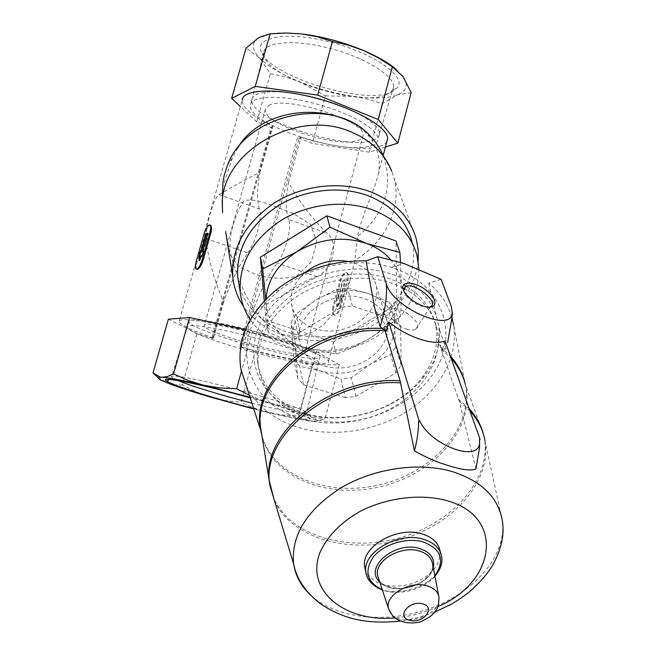 <?xml version="1.0" encoding="UTF-8"?>
<svg xmlns="http://www.w3.org/2000/svg" width="656" height="656" viewBox="0 0 656 656"><rect width="100%" height="100%" fill="white"/><g stroke="black" fill="none" stroke-linecap="round" stroke-linejoin="round"><path stroke-width="0.49" stroke-dasharray="3.28 2.46" d="M300.571 353.994C303.58 353.994 304.983 353.51 304.786 352.559C306.106 345.376 199.842 317.102 204.303 325.827C203.622 331.862 281.826 354.617 300.571 353.994M268.919 105.403C286.057 95.259 367.106 121.467 363.096 135.562C362.957 137.727 361.276 139.359 358.045 140.466C337.709 148.797 262.187 123.918 265.27 109.536L268.919 105.403M273.814 206.091L293.453 213.52L310.395 224.254L316.807 241.498L311.42 261.703L296.479 276.201C282.679 279.374 268.87 278.693 255.053 274.159L238.144 266.254L229.346 253.569L230.814 234.077C234.372 218.784 238.817 207.616 244.139 200.556C251.396 199.121 261.293 200.966 273.814 206.091M253.642 408.467C276.643 414.264 293.412 417.831 303.949 419.159L309.73 419.225C314.306 418.061 287.787 408.36 250.198 397.864M249.993 397.233L268.165 402.456C289.394 408.795 304.113 413.788 312.338 417.429L313.584 418.003C319.62 420.988 318.611 422.021 310.55 421.111C301.522 419.988 287.566 417.175 268.673 412.657L253.806 408.975M391.091 92.348L397.946 87.297C405.81 76.153 374.191 53.653 332.043 42.55C289.919 31.226 255.578 36.178 260.891 50.832C266.639 75.079 362.768 105.329 391.091 92.348M395.953 69.167L403.579 77.392C408.475 85.428 406.359 91.258 397.249 94.899C387.352 98.449 373.067 98.974 354.404 96.457C335.659 93.767 317.201 88.79 299.046 81.541C280.998 74.161 267.804 66.231 259.464 57.753C252.093 49.848 251.428 43.435 257.455 38.507L258.841 37.589C267.131 32.874 281.522 31.66 302.022 33.956M288.599 219.506C285.557 210.961 285.508 198.678 288.468 182.639C300.046 202.753 312.961 219.653 327.213 233.356L288.599 219.506C292.117 227.279 285.762 251.658 277.185 263.023C267.763 276.258 259.62 292.502 252.773 311.731L317.127 276.725C332.953 269.132 339.25 242.794 327.213 233.356M247.755 252.921C256.143 241.359 262.671 216.775 259.473 209.059L219.088 194.578C213.569 197.841 205.918 225.008 205.951 238.579C208.018 258.005 213.889 279.226 223.573 302.252C230.461 282.834 238.522 266.385 247.755 252.921L205.951 238.579M288.468 182.639L301.006 137.26L299.259 137.916L297.529 137.653L312.297 143.361L325.36 95.85L299.046 81.541L284.893 76.768L270.387 73.644L259.464 57.753L246.066 48.109M219.088 194.578C228.452 188.969 242.105 181.482 260.055 172.11L272.88 126.37C252.609 116.645 242.384 107.855 242.203 99.991L179.031 321.538C177.825 316.782 211.068 321.448 251.912 332.346C292.74 343.178 327.795 356.684 328.508 361.308C330.788 367.36 285.975 359.619 242.982 347.18L252.773 311.731M386.933 141.253C381.718 152.282 339.48 149.74 301.006 137.26M245.516 329.583L252.56 331.1L316.29 351.386L339.275 364.859L312.453 364.367L255.069 351.632L241.154 402.267L225.959 400.652L211.068 397.282L196.529 392.009L182.425 384.99L196.964 333.51L212.839 338.463L211.937 338.078L213.553 337.996L223.573 302.252M213.553 337.996C192.028 330.542 180.523 325.056 179.031 321.538M225.615 231.543L228.78 246.705L232.905 262.318L238.292 278.292L245.311 294.388L254.421 309.952L266.582 324.203L282.006 334.273L298.414 336.807L312.6 332.477L323.908 324.269L332.912 314.093L340.144 302.818L345.933 290.903L350.452 278.702L354.83 260.325L357.536 236.627C361.825 214.2 374.584 191.322 378.225 174.086C381.284 159.752 377.823 146.706 367.844 134.947C363.014 129.585 356.856 125.017 349.394 121.262M237.857 147.715L232.314 158.096L222.425 187.829M222.359 192.839L222.704 213.692M332.822 306.918C331.838 312.158 332.51 314.864 334.822 315.036C336.905 314.134 338.627 311.247 339.972 306.36L346.958 280.104C348.221 275.118 347.869 272.576 345.901 272.486C343.449 273.265 341.399 276.094 339.751 280.965L332.822 306.918L333.765 307.229L340.685 281.285C342.186 276.373 344.097 273.495 346.401 272.658C348.508 272.806 349.008 275.389 347.901 280.432L340.923 306.68C339.447 311.518 337.578 314.355 335.331 315.208C333.133 315.077 332.617 312.42 333.765 307.229M197.423 269.37C195.816 269.46 195.775 266.853 197.3 261.531L204.984 234.569C206.443 229.387 208.059 226.254 209.813 225.156L209.264 224.967M390.468 259.497C397.602 267.976 401.267 277.545 401.447 288.181C400.734 308.869 390.017 325.704 369.303 338.685L352.756 347.393L336.282 354.133L303.433 347.032L268.23 332.387L265.696 299.423M400.504 262.351L401.447 288.181L400.668 315.798L385.384 327.975L369.303 338.685C347.91 350.673 325.95 353.453 303.433 347.032C281.424 339.398 269.009 325.335 266.18 304.835L266.057 299.062M345.45 397.651L303.572 384.834L297.701 378.356L294.954 340.562L299.923 332.305L341.35 307.303L352.42 305.934L395.158 320.349L400.685 327.221L401.144 364.99L395.962 372.854L355.962 396.273L345.45 397.651L340.874 379.037L319.989 370.812C303.302 365.097 294.019 354.609 292.125 339.349C291.6 323.744 299.489 310.616 315.782 299.956C332.961 290.231 350.411 288.082 368.131 293.503C385.015 300.03 393.871 311.001 394.707 326.417C394.24 341.842 386.089 354.478 370.263 364.334C353.887 373.428 337.127 375.585 319.989 370.812L299.669 366.196L293.88 359.742L291.1 322.227L295.971 314.052L315.782 299.956L336.61 289.362L347.483 288.033L368.131 293.503L389.525 302.441L394.978 309.271L394.707 326.417L395.56 346.762L390.484 354.552L370.263 364.334L351.206 377.7L340.874 379.037M355.962 396.273L351.206 377.7M395.962 372.854L390.484 354.552M401.144 364.99L395.56 346.762M400.685 327.221L394.978 309.271M395.158 320.349L389.525 302.441M299.923 332.305L295.971 314.052M294.954 340.562L291.1 322.227M303.572 384.834L299.669 366.196M297.701 378.356L293.88 359.742M392.403 274.454C439.495 290.239 452.788 340.341 424.653 375.749C395.666 416.109 325.425 430.959 284.532 405.039C251.363 385.384 242.851 343.113 269.214 309.583C295.167 275.897 351.764 259.719 392.403 274.454M301.727 418.749C348.451 432.632 408.86 411.689 434.042 372.444C459.963 333.486 442.259 282.752 391.517 267.435C355.896 256.168 308.878 265.746 279.202 290.485C225.156 332.879 242.49 403.973 301.727 418.749M406.408 286.328C421.628 295.766 431.222 308.107 435.174 323.351C439.323 341.883 435.117 359.718 422.546 376.847C394.592 415.814 326.663 430.172 287.238 405.129C269.665 394.223 259.702 379.258 257.349 360.218C255.955 333.084 269.591 309.911 298.25 290.706C325.876 273.782 362.989 269.329 391.337 279.3L403.571 284.704M404.219 288.492C421.521 298.013 432.345 311.042 436.675 327.59C446.531 366.696 409.049 409.869 360.382 419.725C311.854 430.328 261.982 405.277 258.103 364.646C256.709 337.455 270.411 314.232 299.21 294.97C326.959 277.996 364.236 273.511 392.69 283.482L402.784 287.746M352.42 305.934L347.483 288.033M341.35 307.303L336.61 289.362M364.81 298.833C377.2 303.416 384.711 311.141 387.319 322.022C391.476 341.03 373.362 362.055 349.533 366.86C325.77 371.977 301.719 359.677 299.202 340.259C293.929 313.781 335.093 287.344 364.81 298.833M348.082 261.408L354.445 263.13C366.433 267.689 373.715 275.323 376.306 286.041C380.439 304.753 363.055 325.368 340.062 329.968C317.119 334.888 293.839 322.629 291.33 303.515C290.091 292.051 294.634 281.752 304.958 272.609M246.312 385.908C256.742 406.285 274.52 420.25 299.636 427.81C334.388 437.839 377.028 430.894 408.557 410.361C440.102 389.689 458.593 356.315 453.608 325.089L465.809 387.278C472.558 428.712 431.968 472.648 379.98 484.735C328.131 497.379 272.994 476.1 261.9 435.51M441.094 279.308L428.721 283.113C440.496 293.027 448.294 304.737 452.099 318.242M440.028 550.769C440.561 566.3 430.172 577.559 408.86 584.537C386.835 588.768 372.337 583.938 365.367 570.064M479.561 439.02L479.561 447.466M475.928 469.024L459.298 401.431L440.57 347.254L440.586 345.007L442.39 350.14L446.137 348.639L439.979 331.288L438.347 344.261L440.586 345.007M444.973 340.94L442.39 350.14M451.279 306.434L452.246 315.921M386.122 331.428L384.572 326.294L386.901 327.065L374.961 309.263M386.901 327.065L384.186 326.901L384.572 326.294M384.998 330.632L384.186 326.901M440.184 345.605L438.347 344.261M439.979 331.288L428.721 283.113M406.482 329.066C410.508 330.362 413.559 330.452 415.65 329.337C425.227 324.507 399.004 303.613 390.828 309.476C384.777 312.502 395.084 325.548 406.482 329.066M403.727 290.846L404.867 293.749C408.098 298.849 413.19 302.9 420.168 305.893L429.155 307.238M264.278 300.907L265.983 320.267L268.23 332.387M265.983 320.267L333.289 342.022L336.282 354.133M333.289 342.022L396.872 303.999L400.668 315.798M396.872 303.999L395.978 241.006M383.53 156.366L383.809 157.071C393.313 187.518 384.555 214.036 357.536 236.627M383.809 157.071L391.788 171.29L393.887 177.678C402.349 208.059 385.236 242.417 354.83 260.325M418.167 261.096C414.986 295.462 383.612 326.942 344.703 337.004C305.811 347.155 263.048 334.929 243.532 306.426M416.995 255.471L411.779 240.982C421.939 279.759 388.68 322.49 343.039 333.683C297.562 345.491 248.148 323.564 239.005 284.466M418.881 269.017C419.61 303.006 390.263 336.233 351.723 347.68C313.232 359.283 269.698 347.926 250.346 319.652M411.173 92.627L397.249 94.899L382.136 103.763L368.475 99.302L354.404 96.457L325.36 95.85M385.4 147.034L369.197 152.151L382.136 103.763M369.197 152.151L312.297 143.361M212.839 338.463L271.928 127.756L256.758 121.893L270.387 73.644M255.069 351.632L239.62 346.811L297.529 137.653M256.758 121.893L240.342 106.518M271.928 127.756L271.108 127.174L272.88 126.37M339.275 364.859L325.007 418.881L316.446 421.045L308.697 420.808L303.441 419.012L298.652 415.994L281.285 414.936L264.581 411.591L252.609 407.507L241.154 402.267M312.453 364.367L298.652 415.994M182.425 384.99L175.685 384.924L169.125 383.58L158.252 377.692M196.964 333.51L168.395 319.185M252.56 331.1L241.375 371.649M249.37 395.306L268.165 402.456L275.118 404.317L286.877 406.564L301.161 407.966L306.549 413.682L312.338 417.429L325.007 418.881M316.29 351.386L301.161 407.966M242.982 347.18L239.62 346.811M340.718 298.587L342.047 298.472L337.323 306.959L337.02 298.923L336.307 298.677L337.774 298.619L342.522 280.809L344.925 280.522L345.474 280.719L340.718 298.587L340.169 298.398L344.925 280.522M337.323 306.959L336.815 306.787L336.307 298.677M337.02 298.923L337.774 298.619M338.324 298.808L343.072 280.998L342.522 280.809M343.072 280.998L345.474 280.719M342.047 298.472L341.325 298.226L336.815 306.787M340.169 298.398L341.325 298.226M199.785 259.341L199.703 260.801L204.426 251.855L203.639 251.592M199.703 260.801L199.145 260.621M204.426 251.855L203.442 251.986M203.171 252.027L208.46 233.446L207.854 233.241M208.46 233.446L207.755 233.593M259.473 209.059C256.734 200.556 256.931 188.239 260.055 172.11M314.281 358.324C318.414 358.348 320.341 357.725 320.062 356.438C319.464 352.297 288.632 340.374 252.904 330.895C217.169 321.358 187.895 317.291 188.944 321.547C188.297 329.509 289.206 358.898 314.281 358.324M312.789 363.924C316.873 363.998 318.791 363.416 318.545 362.194L318.537 362.169C317.898 358.168 287.008 346.376 251.256 336.889C215.488 327.352 186.23 323.137 187.329 327.254L187.329 327.278C186.985 334.986 287.795 364.228 312.789 363.924M251.896 403.104C274.438 408.811 290.821 412.271 301.055 413.485L306.426 413.46L306.721 412.854C305.86 410.107 273.667 399.176 236.685 389.361C199.686 379.496 169.863 373.92 171.544 376.88L178.104 380.587M386.179 94.899L392.534 90.2L393.51 87.182C394.912 76.211 366.122 57.933 330.665 48.569C295.225 39.065 264.425 41.492 263.671 52.636L264.032 56.014C269.198 78.515 359.808 107.01 386.179 94.899M372.575 140.31C376.954 138.842 379.258 136.645 379.48 133.726L379.48 133.66C380.382 124.033 351.821 107.256 317.11 98.08C282.408 88.781 252.494 90.011 251.929 99.72L251.92 99.786C248.255 118.925 345.466 151.06 372.575 140.31M371.157 145.616C375.568 144.172 377.856 141.999 378.036 139.08C378.897 129.585 350.288 112.922 315.552 103.738C280.825 94.439 250.92 95.538 250.395 105.124C246.574 123.968 344.056 156.144 371.157 145.616M317.127 276.725L277.185 263.023M438.733 596.025L438.954 597.206C442.603 614.984 401.849 628.719 390.853 613.483M378.971 579.65C380.783 586.423 401.644 592.532 416.822 584.545C433.649 576.181 433.272 563.988 432.534 563.783C436.822 585.168 387.138 599.125 378.733 578.912M433.288 567.719C429.606 585.964 392.05 595.902 379.709 581.897M434.862 575.919C424.047 589.531 398.413 596.255 382.284 589.703M440.619 552.787L441.595 556.14C448.286 582.831 389.377 604.717 370.886 582.618M437.896 606.62C424.293 612.86 410.041 616.624 395.125 617.903M483.333 433.895L502.086 519.331C507.826 552.967 477.281 590.211 433.386 607.169C389.541 624.274 336.954 619.658 310.354 594.869M458.692 399.381L469.114 408.606M464.727 382.145L465.809 387.278L465.342 384.391L483.587 434.854C493.689 475.625 455.239 521.422 402.472 536.993C349.861 553.065 290.69 536.747 273.757 498.281M441.168 349.32L451.221 358.463M465.342 384.391C475.944 426.318 435.822 473.017 382.489 486.186C329.32 500.02 272.068 477.937 261.941 435.805M459.298 401.431L469.926 410.877M484.989 440.758C492.025 481.151 452.976 524.857 401.119 539.494C349.394 554.541 291.936 538.584 274.659 501.266M440.57 347.254L450.393 356.142M382.341 328.476L384.498 328.566M347.901 280.432L346.958 280.104M340.685 281.285L339.751 280.965M340.923 306.68L339.972 306.36M197.3 261.531L196.275 261.195M204.984 234.569L203.967 234.217M241.367 347.204L299.259 137.916M212.019 338.045L271.207 127.067M265.27 109.536L204.303 325.827M363.096 135.562L304.786 352.559M328.508 361.308L350.443 278.702M378.217 174.086L383.161 155.472M422.546 376.847L424.653 375.749M287.238 405.129L284.532 405.039M436.675 327.59L435.174 323.351M258.103 364.646L257.349 360.218M387.319 322.022L376.306 286.041M299.202 340.259L291.33 303.515M279.202 290.485L275.249 290.682M391.517 267.435L403.522 263.327M434.936 576.271C423.661 589.67 398.717 596.181 382.374 589.99M434.633 612.179L417.897 617.665L400.627 621.076M415.65 329.337L430.459 306.746M390.828 309.476L403.653 289.378M420.168 305.893L421.57 305.475M404.867 293.749L404.153 291.658M232.314 158.096L227.591 165.082M367.844 134.956L370.533 136.399M416.339 239.169L393.887 177.678M346.401 272.658L345.901 272.486M335.331 315.208L334.822 315.036M211.937 338.078L271.108 127.174M188.944 321.547L171.544 376.88M320.062 356.438L318.537 362.169M318.545 362.194L306.721 412.854M172.528 377.831L169.715 379.463M306.426 413.46L309.73 419.225M392.534 90.2L397.946 87.297M264.032 56.014L260.891 50.832M379.48 133.726L393.51 87.182M251.92 99.786L263.671 52.636M251.929 99.72L250.395 105.124M379.48 133.66L378.036 139.08"/><path stroke-width="0.98" d="M250.198 397.864C201.351 384.055 156.349 375.322 166.755 381.185C173.553 385.785 215.939 398.979 253.642 408.467M253.806 408.975L211.068 397.282C191.741 391.607 177.054 386.786 166.993 382.809C158.203 379.266 156.021 377.413 160.449 377.257L161.925 377.298C169.043 377.749 182.958 380.398 203.68 385.252L249.993 397.233M240.342 106.518L231.658 98.375L255.225 86.379L270.149 33.841L286.205 33.021L302.022 33.956C322.965 36.654 343.523 42.197 363.703 50.602C377.528 56.531 388.278 62.722 395.953 69.167M242.203 99.991C242.835 89.06 276.824 87.691 316.471 98.31C356.126 108.789 388.598 127.846 387.622 138.687L386.933 141.253M349.394 121.262C311.895 103.017 257.783 113.226 237.857 147.715M243.532 306.426C237.423 297.439 233.848 287.525 232.798 276.693L225.615 231.543M383.53 156.366C380.554 149.035 376.224 142.385 370.533 136.399C335.077 95.128 246.566 112.635 227.591 165.082L224.352 174.75L222.827 182.926L222.294 205.533C220.014 152.774 296.34 107.723 350.689 131.774C370.87 140.187 384.564 153.356 391.788 171.29M210.084 225.106C211.699 225.525 211.954 228.19 210.855 233.093L209.822 232.741L202.056 260.038C200.474 265.09 198.743 268.14 196.866 269.181C195.119 269.231 194.922 266.566 196.275 261.195L203.967 234.217C205.582 229.092 207.345 226.008 209.264 224.967C210.945 224.926 211.134 227.525 209.822 232.741M196.866 269.181L197.423 269.37C199.473 268.386 201.359 265.393 203.089 260.391L210.855 233.093M265.696 299.423L262.679 268.944L296.938 251.707L330.001 227.214L366.425 243.425L399.889 252.445L400.504 262.351M266.057 299.062C267.377 280.153 277.677 264.368 296.938 251.707C319.718 238.612 342.875 235.848 366.425 243.425C376.306 247.05 384.318 252.404 390.468 259.497M403.571 284.704L406.408 286.328M402.784 287.746L404.219 288.492M304.958 272.609C317.701 262.597 332.075 258.866 348.082 261.408M419.553 420.66L418.618 421.275L419.553 420.66C430.656 445.449 478.7 462.972 479.602 443.054L479.561 439.02L480.044 439.217L444.973 340.94C433.518 345.86 407.589 337.323 388.803 322.063L386.122 331.428L380.127 326.622C385.244 310.14 387.286 295.856 386.253 283.753C392.69 308.058 452.525 333.765 452.238 312.543L451.279 306.426L441.094 279.308L403.53 263.327L377.667 256.676L366.073 260.932C331.756 260.211 301.481 270.124 275.249 290.682C247.968 314.47 236.521 340.653 240.891 369.23L246.312 385.908M453.608 325.089L452.099 318.242M365.367 570.064L364.662 566.964C360.579 547.26 396.388 526.03 421.447 533.763C432.017 536.862 438.208 542.528 440.028 550.769L440.619 552.787M480.044 439.217L479.659 439.75M388.803 322.063L419.102 420.578M273.757 498.281L269.157 480.184C262.097 431.558 331.813 376.364 400.103 380.775L384.998 330.632C319.792 325.802 253.618 379.348 260.563 427.31L261.941 435.805M400.103 380.775L414.42 450.877C426.613 457.814 438.831 462.972 451.057 466.375C462.816 469.999 471.106 470.885 475.928 469.024L479.561 447.466M418.618 421.275C418.577 430.639 417.175 440.504 414.42 450.877M452.238 312.543L452.246 315.921L447.654 342.571M380.127 326.622L374.961 309.263L366.073 260.932M377.667 256.676L386.253 283.753M422.849 305.95C437.29 311.083 439.208 299.89 426.097 290.182C413.37 280.26 397.962 281.055 404.153 291.658C407.827 297.455 413.633 302.055 421.57 305.475L422.849 305.95M429.155 307.238L430.459 306.746C439.938 302.162 413.354 281.194 405.293 286.803L403.727 290.846M399.889 252.445L395.978 241.006L326.868 215.824L260.424 257.177L262.679 268.944M260.424 257.177L264.278 300.907M326.868 215.824L330.001 227.214M222.556 212.323L222.294 205.533M232.798 276.693C231.388 247.476 245.393 222.802 274.815 202.663C303.187 184.943 341.358 180.744 370.673 191.847C394.953 201.712 410.172 217.489 416.339 239.169L418.216 250.034L418.167 261.096M239.005 284.466L237.71 276.561C236.267 248.821 249.477 225.369 277.365 206.222C304.245 189.363 340.456 185.32 368.303 195.816C391.476 205.197 405.974 220.252 411.779 240.982M250.346 319.652C244.606 311.198 241.219 301.883 240.194 291.707C238.759 263.753 252.224 240.088 280.579 220.711C307.918 203.655 344.712 199.498 372.977 210.035C396.486 219.448 411.156 234.594 416.995 255.471L418.881 269.017M397.839 143.115L411.173 92.627L402.932 76.457L392.362 66.814L378.274 119.523L397.839 143.115L385.4 147.034M231.658 98.375L246.066 48.109L258.841 37.589L270.149 33.841M255.225 86.379L317.652 95.079L332.436 41.476L348.32 45.149L363.703 50.602L378.455 57.925L392.362 66.814M302.022 33.956L317.447 36.826L332.436 41.476M317.652 95.079L378.274 119.523M158.252 377.692L152.979 372.977L160.302 377.102L161.925 377.298L167.419 376.577L173.569 373.92L188.223 380.488L203.68 385.252L219.875 387.95L236.66 388.737L249.37 395.306M173.569 373.92L189.584 317.512L168.395 319.185L152.979 372.977M241.375 371.649L236.66 388.737M189.584 317.512L245.516 329.583M203.639 251.592L199.145 260.621L199.572 252.47L200.629 252.24L205.902 233.733L207.854 233.241L202.565 251.822L203.639 251.592M203.442 251.986L202.565 251.822M207.755 233.593L205.902 233.733M206.501 233.938L201.228 252.445L200.629 252.24M201.228 252.445L199.572 252.47M200.351 252.732L199.785 259.341M178.104 380.587C191.093 386.081 222.917 395.74 251.896 403.104M422.456 603.782C436.396 607.136 423.612 623.815 409.877 620.428C395.863 617.263 408.491 600.314 422.456 603.782M426.416 585.66C433.78 587.702 437.962 591.548 438.954 597.206C438.757 604.192 438.019 608.137 436.748 609.03C435.272 610.654 434.51 615.845 419.602 622.118C404.555 625.078 396.691 619.075 395.601 618.255C393.797 617.722 391.386 614.36 388.36 608.161C385.08 595.222 409.393 580.716 426.416 585.66M390.853 613.483L388.36 608.161L377.643 575.599C373.969 561.241 400.316 545.284 418.856 550.892C426.867 553.205 431.427 557.502 432.534 563.783L438.733 596.025M378.733 578.912L378.971 579.65M379.709 581.897C363.555 567.711 394.674 540.847 419.241 548.4C430.402 551.934 435.084 558.379 433.288 567.719M382.284 589.703C366.811 582.184 363.883 571.204 373.51 556.772C383.629 544.267 406.318 537.305 422.595 541.733C441.324 548.834 445.416 560.232 434.862 575.919M370.886 582.618L367.549 577.838L365.9 572.426C361.817 552.705 397.798 531.417 422.956 539.134C433.567 542.233 439.782 547.899 441.595 556.14C442.874 562.602 440.652 569.31 434.936 576.271M395.125 617.903C345.277 622.552 305.458 591.13 319.71 553.139C326.754 536.879 340.111 523.012 359.791 511.524C386.54 497.781 419.561 493.55 445.76 500.348C505.579 515.764 496.239 582.151 437.896 606.62M310.354 594.869C301.096 586.152 295.528 575.861 293.634 564.012C290.903 535.46 306.688 510.065 340.981 487.843C374.051 468.22 418.881 461.783 452.263 471.574C480.987 480.84 497.601 496.756 502.086 519.331C504.677 532.688 502.07 546.973 494.263 562.176C490.237 570.343 482.545 579.74 471.197 590.359C465.924 594.771 459.446 599.305 451.779 603.955L434.633 612.179M469.114 408.606C476.1 416.199 480.84 424.637 483.333 433.895M451.221 358.463C458.216 366.253 462.923 374.896 465.342 384.391M469.926 410.877C478.011 419.783 483.029 429.746 484.989 440.758M274.659 501.266L270.108 486.227C259.177 437.019 330.066 378.258 400.619 382.842M450.393 356.142C457.478 363.941 462.259 372.608 464.727 382.145M261.9 435.51L260.727 430.279C249.255 382.054 314.929 324.54 382.341 328.476M203.089 260.391L202.056 260.038M383.161 155.472L387.622 138.687M382.374 589.99C372.616 585.997 367.122 580.134 365.9 572.426L364.662 566.964M400.627 621.076C379.996 623.126 366.778 621.831 353.912 618.961C336.421 614.533 321.735 605.357 316.643 600.707C303.925 589.678 296.25 577.444 293.634 564.012L270.108 486.227L260.563 427.31L260.727 430.279L240.891 369.23M479.602 443.054L479.552 447.466M403.653 289.378L405.293 286.803M240.194 291.707L237.71 276.561M169.715 379.463L166.755 381.185"/></g></svg>
